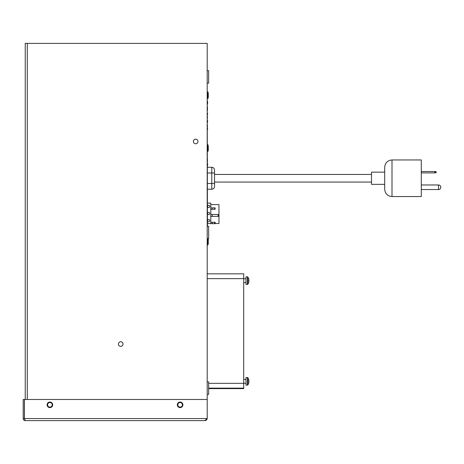 <?xml version="1.0" encoding="UTF-8"?>
<svg xmlns="http://www.w3.org/2000/svg" width="464" height="464" viewBox="0 0 464 464"><rect width="100%" height="100%" fill="white"/><g stroke="black" fill="none" stroke-linecap="round" stroke-linejoin="round"><path stroke-width="0.7" d="M207.205 83.149L208.649 83.149L208.649 70.661L207.205 70.661M208.649 394.371L207.205 394.371L208.649 394.371L208.649 381.884L207.205 381.884M207.205 238.763L208.649 238.763L208.649 226.275L207.449 226.275L207.205 88.734M210.795 204.595L218.962 204.595L218.962 223.515L215.168 223.515M214.652 222.268L214.652 223.706L215.168 223.706L215.168 222.268L210.795 222.268M214.652 223.706L207.449 223.515M212.234 222.268L212.234 223.706M218.103 216.41L217.999 214.484L218.962 215.447L218.962 216.41L210.795 216.41M218.103 214.49L218.962 215.447M214.652 207.86L214.652 209.299L215.116 209.299L215.116 207.86L210.795 207.86M209.786 220.632A1.102 1.102 0 0 0 208.678 219.53A1.102 1.102 0 0 0 207.576 220.632A1.102 1.102 0 0 0 208.678 221.74A1.102 1.102 0 0 0 209.786 220.632M209.786 213.527A1.102 1.102 0 0 0 208.678 212.419A1.102 1.102 0 0 0 207.576 213.527A1.102 1.102 0 0 0 208.678 214.629A1.102 1.102 0 0 0 209.786 213.527M209.786 206.416A1.102 1.102 0 0 0 208.678 205.314A1.102 1.102 0 0 0 207.576 206.416A1.102 1.102 0 0 0 208.678 207.524A1.102 1.102 0 0 0 209.786 206.416M214.652 209.299L210.795 209.299M212.234 207.86L212.234 209.299M217.999 214.484L210.795 214.484M212.234 214.484L212.234 216.41M207.449 203.104L210.795 203.104L210.795 223.515M434.298 172.892L435.69 172.208L434.298 171.529L435.51 171.576L436.398 172.208L435.296 172.892L421.283 172.892M436.137 171.883L435.51 171.576L436.398 172.208L435.69 172.208M421.283 171.529L435.296 171.529M436.137 172.538L435.51 172.846L436.137 172.538M371.507 178.251L371.507 172.15L384.685 172.15L384.685 167.272L384.685 189.231L384.685 184.347L371.507 184.347L371.507 178.251M421.283 178.251L421.283 159.952L392.005 159.952L392.005 196.55L421.283 196.55L421.283 178.251M207.205 189.231L211.781 189.231L211.781 183.495L207.205 183.495L214.525 183.495L214.525 186.482L214.525 182.259M371.507 182.062L214.525 182.062L214.525 183.495L214.525 173.002L211.781 173.002L214.525 173.002L214.525 170.015L214.525 174.435L371.507 174.435M207.205 167.272L211.781 167.272L211.781 173.002L207.205 173.002L211.781 173.002L211.781 183.495L214.525 183.495M213.817 173.002L214.525 173.002L214.525 174.244M208.649 388.617L243.704 388.617L243.704 388.136L208.649 388.136M219.808 388.617L219.808 388.136M208.649 383.334L243.704 383.334L243.704 388.136M207.205 273.83L243.704 273.83L243.704 278.632L207.205 278.632M243.704 383.334L243.704 278.632M247.416 377.476L247.416 385.155L245.99 385.155L245.99 377.476L247.793 377.667A6.247 6.247 0 0 1 248.681 379.436L248.669 379.442A6.241 6.212 90 0 1 248.936 380.869L248.669 380.898A5.817 4.536 -90 0 1 248.669 381.733L248.936 381.756A6.241 6.212 90 0 1 248.669 383.189L248.669 383.189M248.669 381.733A5.817 4.536 -90 0 0 248.669 380.898M247.793 377.667L247.793 384.963A6.247 6.247 0 0 0 248.681 383.194M245.99 276.805L247.416 276.805L247.416 284.49L245.99 284.49L245.99 276.805L247.793 276.996A6.247 6.247 0 0 1 248.681 278.765L248.681 278.765A6.241 6.212 90 0 1 248.936 280.204L248.669 280.227A5.817 4.536 -90 0 1 248.669 281.068L248.936 281.091A6.241 6.212 90 0 1 248.669 282.518L248.681 282.53A6.247 6.247 0 0 1 247.793 284.299A6.247 6.247 0 0 0 248.681 282.53M248.669 281.068A5.817 4.536 -90 0 0 248.669 280.227M247.416 276.805L247.793 276.996A6.247 6.247 0 0 1 248.681 278.765M204.821 420.616L25.247 420.616L24.435 418.569L24.435 399.481L207.205 399.481L207.205 418.569L204.821 420.616C206.271 420.471 207.066 419.676 207.205 418.226M182.903 404.828A2.784 2.784 0 0 1 180.119 407.612A2.784 2.784 0 0 1 177.329 404.828A2.784 2.784 0 0 1 180.119 402.044A2.784 2.784 0 0 1 182.903 404.828M52.681 404.828A2.784 2.784 0 0 1 49.892 407.612A2.784 2.784 0 0 1 47.108 404.828A2.784 2.784 0 0 1 49.892 402.044A2.784 2.784 0 0 1 52.681 404.828M24.493 419.021L24.366 418.569L23.2 418.569C23.287 419.868 23.971 420.546 25.247 420.616M24.366 418.569L24.366 399.481L23.2 399.481L23.2 418.569M52.2 404.828A2.303 2.303 0 0 0 49.892 402.526A2.303 2.303 0 0 0 47.589 404.828A2.303 2.303 0 0 0 49.892 407.137A2.303 2.303 0 0 0 52.2 404.828M182.422 404.828A2.303 2.303 0 0 0 180.119 402.526A2.303 2.303 0 0 0 177.811 404.828A2.303 2.303 0 0 0 180.119 407.137A2.303 2.303 0 0 0 182.422 404.828M197.977 141.479A2.303 2.303 0 0 0 195.669 139.171A2.303 2.303 0 0 0 193.366 141.479A2.303 2.303 0 0 0 195.669 143.782A2.303 2.303 0 0 0 197.977 141.479M123.03 344.05A2.303 2.303 0 0 0 120.721 341.748A2.303 2.303 0 0 0 118.419 344.05A2.303 2.303 0 0 0 120.721 346.359A2.303 2.303 0 0 0 123.03 344.05M25.247 399.481L25.247 43.384L207.205 43.384L207.205 399.481M25.247 271.55L25.247 257.143M207.692 103.414L207.449 100.856M207.449 104.307L207.449 103.315M207.449 110.397L207.449 106.987M207.449 116.644L207.449 117.937M207.449 125.408L207.449 126.701M207.449 114.132L207.449 115.002M207.692 114.132L207.449 113.257M207.449 121.8L207.449 122.241M207.692 121.8L207.449 121.458M207.692 121.458L207.449 121.017M207.692 121.017L207.449 120.489M207.449 129.45L207.449 127.728M207.692 129.033L207.449 129.473M207.449 161.478L207.449 159.227M207.692 164.998L207.449 163.606M207.449 165.254L207.449 164.935M207.449 165.828L207.449 165.178M207.692 164.059L207.449 163.577M207.449 238.763L207.205 247.324M207.466 151.334L207.518 144.774L207.466 151.334M208.214 150.15L207.976 151.403L207.976 144.774L207.518 144.774M208.034 151.357L207.976 144.774M208.214 146.021L208.272 150.208L208.034 144.82M207.466 98.501L207.46 92L207.46 98.513M208.214 97.324L207.976 98.571L207.976 91.942L207.518 91.942M208.034 98.525L207.976 91.942M208.214 93.189L208.272 97.376L208.034 91.988M421.283 189.544L438.515 189.544L438.515 184.974L421.283 184.974M208.214 243.588L208.034 244.789L207.46 244.777L207.466 238.763M207.518 244.835L207.518 238.763M207.976 244.835L207.976 238.763M208.034 244.789L208.034 238.763M208.214 239.453L208.272 243.646L208.139 238.763M247.793 276.996L247.793 284.299L247.416 284.49L247.793 284.299M207.205 418.569L24.435 418.569M27.289 43.384L27.289 399.481M208.649 226.275L207.205 226.275M208.272 150.22L208.272 145.963M207.976 151.403L207.518 151.403M208.272 97.388L208.272 93.131M207.976 98.571L207.518 98.571M438.515 189.544A2.285 2.285 0 0 0 440.8 187.259A2.285 2.285 0 0 0 438.515 184.974M392.005 159.952C387.556 160.382 385.12 162.823 384.685 167.272M392.005 196.55C387.556 196.115 385.12 193.674 384.685 189.231M211.781 189.231C213.446 189.068 214.362 188.152 214.525 186.482M211.781 167.272C213.446 167.434 214.362 168.345 214.525 170.015M207.46 241.524L207.46 238.264L207.46 241.524M208.272 243.658L208.272 239.401M243.704 379.395L245.99 379.395M243.704 383.235L245.99 383.235M247.416 385.155L247.793 384.963M243.704 282.57L245.99 282.57L243.704 282.57M243.704 278.725L245.99 278.725"/></g></svg>
